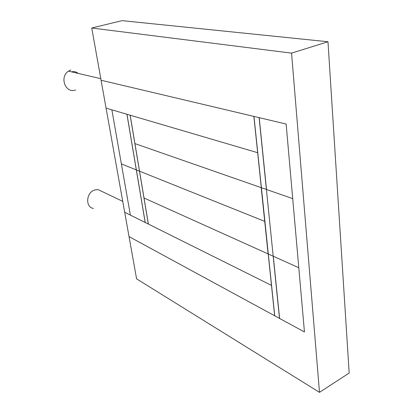 <?xml version="1.0" encoding="UTF-8"?>
<svg xmlns="http://www.w3.org/2000/svg" width="413" height="413" viewBox="0 0 413 413"><rect width="100%" height="100%" fill="white"/><g stroke="black" fill="none" stroke-linecap="round" stroke-linejoin="round"><path stroke-width="0.62" d="M319.486 392.35L136.589 278.852L129.037 236.608L274.738 315.806L271.578 285.44L148.319 224.042L139.48 171.168L264.914 221.451L139.48 171.168L134.87 143.585L261.398 187.714L134.87 143.585L130.121 115.196L257.753 152.727L106.064 108.118L111.856 109.822L130.384 215.106L124.685 212.267L271.578 285.44L253.974 116.42L101.082 80.241L91.743 28.017L122.052 20.65L327.979 41.744L349.181 373.058L319.486 392.35L291.557 53.127L327.979 41.744M106.064 108.118L129.037 236.608L304.453 331.959L286.137 124.034L101.082 80.241L106.064 108.118M291.557 53.127L91.743 28.017M266.406 189.459L259.111 117.638L286.137 124.034L292.709 198.632L266.406 189.459L292.709 198.632L298.795 267.748L273.189 256.205L266.406 189.459L273.189 256.205L298.795 267.748L304.453 331.959L279.503 318.397L273.189 256.205L268.109 253.918L261.202 187.647L266.406 189.459M253.871 116.399L261.3 187.678L266.509 189.495L259.214 117.664L253.871 116.399M71.578 71.867C74.015 71.232 76.193 71.738 78.109 73.39M75.651 89.946C65.698 94.035 59.049 77.05 68.491 71.144L70.86 69.962M126.982 114.272L145.237 222.509L130.384 215.106L121.376 163.909L136.367 169.924L121.376 163.909L111.856 109.822L126.982 114.272M126.92 114.251L145.18 222.478L148.381 224.073L139.542 171.194L136.305 169.898L139.542 171.194L130.188 115.212L126.92 114.251M93.488 208.436C85.016 207.321 86.111 192.241 94.892 189.934L98.02 189.562L102.558 191.73M143.961 197.977L268.305 254.005L143.961 197.977M268.207 253.964L274.645 315.754L279.601 318.449L273.287 256.251L268.207 253.964M68.491 71.144L100.803 78.687M98.02 189.562L122.733 201.363"/></g></svg>
